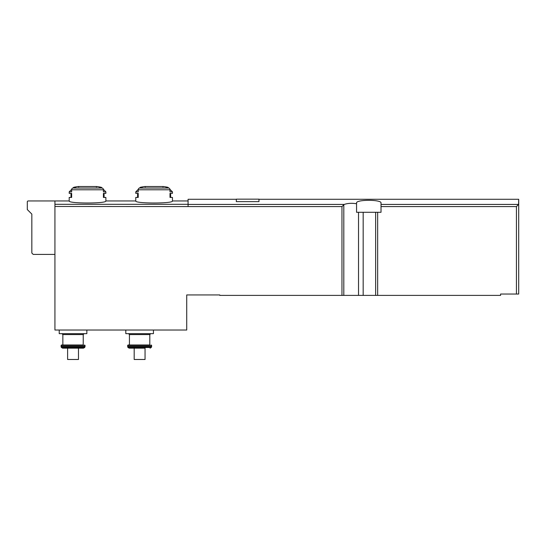 <?xml version="1.0" encoding="UTF-8"?>
<svg xmlns="http://www.w3.org/2000/svg" width="546" height="546" viewBox="0 0 546 546"><rect width="100%" height="100%" fill="white"/><g stroke="black" fill="none" stroke-linecap="round" stroke-linejoin="round"><path stroke-width="0.82" d="M236.316 199.283L188.083 199.283L188.083 206.572L341.96 206.572L341.96 295.393L219.785 295.393L219.785 294.942L186.725 294.942L186.725 330.037L54.928 330.037L54.928 200.962L28.208 200.962A0.908 0.908 0 0 0 27.3 201.87L27.3 209.568L31.832 214.093L31.832 253.044L33.19 254.402L54.928 254.402M356.558 203.754L356.558 212.285L381.019 212.285L381.019 203.051C381.947 199.42 355.61 199.427 356.558 203.051L356.558 203.754C351.911 203.003 347.809 203.228 344.246 204.429L341.96 206.572M381.019 204.429L518.577 204.429L518.7 199.283L518.7 294.035L500.586 294.035L500.586 295.393L341.96 295.393M236.316 201.645L258.961 201.645L258.961 199.154L236.316 199.154L236.316 201.645M73.758 187.292L75.607 187.292A67.936 58.831 90 0 0 72.83 188.036A1.809 1.57 90 0 0 71.649 189.79L71.649 191.858L69.192 191.858L69.192 193.352L71.649 193.352L71.649 197.427L69.192 197.427L69.192 200.962C68.12 203.685 106.961 203.685 105.876 200.962L105.876 197.427L103.419 197.427L103.419 193.352L105.876 193.352L105.876 191.858L103.419 191.858L103.419 189.79A1.809 1.57 -90 0 0 102.245 188.036A67.936 58.831 -90 0 0 99.468 187.292L101.31 187.292A67.936 67.936 0 0 0 96.881 186.527L78.187 186.527A67.936 67.936 0 0 0 73.758 187.292L73.096 187.96M169.949 189.353L172.454 191.858L169.997 191.858L169.997 189.79A1.809 1.57 -90 0 0 168.823 188.036A67.936 58.831 -90 0 0 166.045 187.292L167.888 187.292A67.936 67.936 0 0 0 163.459 186.527L144.765 186.527A67.936 67.936 0 0 0 140.336 187.292L142.185 187.292A67.936 58.831 90 0 0 139.407 188.036A1.809 1.57 90 0 0 138.227 189.79L138.227 191.858L135.77 191.858L135.77 193.352L138.227 193.352L138.227 197.427L135.77 197.427L135.77 200.962C134.698 203.685 173.539 203.685 172.454 200.962L188.083 200.962M172.454 200.962L172.454 197.427L169.997 197.427L169.997 193.352L172.454 193.352L172.454 191.858M145.052 348.157L129.184 348.157L145.052 348.157L145.052 359.48L134.186 359.48L134.186 348.157M67.608 348.157L67.608 359.48L78.481 359.48L78.481 348.157L62.613 348.157L83.477 348.157L84.65 347.474L61.432 347.474L61.22 347.113L84.862 347.113L85.046 346.43L61.043 346.43L61.22 347.113M518.577 204.429L516.434 206.572L516.434 294.035M54.928 206.47L188.083 206.572M86.855 330.037L86.855 333.661L59.227 333.661L59.227 330.037M62.851 334.568L83.231 334.568L83.231 344.983L62.851 344.983L62.851 334.568L61.944 333.661M83.231 344.983L61.493 344.983L61.043 346.43M153.433 330.037L153.433 333.661L125.805 333.661L125.805 330.037M129.429 334.568L149.809 334.568L149.809 344.983L129.429 344.983L129.429 334.568L128.522 333.661M149.809 344.983L128.071 344.983L127.621 345.441L127.798 347.113L151.44 347.113L151.624 346.43L127.621 346.43M188.083 204.429L344.246 204.429M103.419 189.79L71.649 189.79M102.245 188.036L72.83 188.036M188.083 204.313L54.928 204.313M169.997 189.79L138.227 189.79M168.823 188.036L139.407 188.036M358.524 212.285L358.524 295.393M343.809 204.723L343.809 295.393M377.661 212.285L377.661 295.393M381.019 206.572L516.434 206.572M363.165 212.285L363.165 295.393M375.648 212.285L375.648 295.393M84.589 344.983L85.046 345.441L61.043 345.441M151.167 344.983L151.624 345.441L127.621 345.441M151.44 347.113L151.228 347.474L128.01 347.474L127.798 347.113M258.961 199.283L518.7 199.283M135.77 200.962L105.876 200.962M69.192 200.962L54.928 200.962M83.231 334.568L84.139 333.661M85.046 345.441L85.046 346.43M84.65 347.474L84.862 347.113M61.432 347.474L62.613 348.157M149.809 334.568L150.716 333.661M151.624 345.441L151.624 346.43M151.228 347.474L150.054 348.157M128.01 347.474L129.184 348.157M162.947 186.978L163.397 186.52L144.826 186.52L145.284 186.978M140.336 187.292L139.667 187.96M138.274 189.353L135.77 191.858M137.585 197.427L137.585 193.352M167.888 187.292L168.557 187.96M170.645 193.352L170.645 197.427M96.369 186.978L96.819 186.52L78.249 186.52L78.706 186.978M71.697 189.353L69.192 191.858M71.007 197.427L71.007 193.352M101.31 187.292L101.979 187.96M103.378 189.353L105.876 191.858M104.068 193.352L104.068 197.427"/></g></svg>
